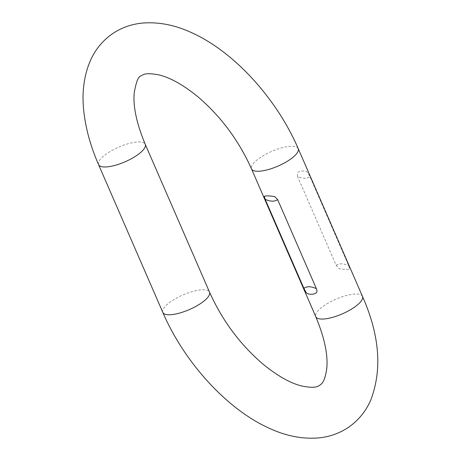 <?xml version="1.0" encoding="UTF-8"?>
<svg xmlns="http://www.w3.org/2000/svg" width="461" height="461" viewBox="0 0 461 461"><rect width="100%" height="100%" fill="white"/><g stroke="black" fill="none" stroke-linecap="round" stroke-linejoin="round"><path stroke-width="0.35" stroke-dasharray="2.31 1.73" d="M297.483 176.356L297.518 172.708C299.615 170.316 306.974 170.524 307.954 173.002L309.988 176.707C306.79 178.822 302.623 178.707 297.483 176.356L336.196 265.392L339.377 268.717C342.656 269.408 350.078 269.616 349.663 269.005L348.7 265.743L309.988 176.707M162.814 312.408A25.459 7.993 156.5 0 1 170.518 301.817A25.459 7.993 156.5 0 1 194.346 291.006A25.459 7.993 156.5 0 1 209.513 292.101M362.473 296.388A25.459 7.993 -23.5 0 0 347.306 295.294A25.459 7.993 -23.5 0 0 323.478 306.104A25.459 7.993 -23.5 0 0 315.773 316.695M98.55 164.612A25.459 7.993 156.5 0 1 106.255 154.02A25.459 7.993 156.5 0 1 130.083 143.21A25.459 7.993 156.5 0 1 145.25 144.305M298.209 148.592A25.459 7.993 -23.5 0 0 283.042 147.503A25.459 7.993 -23.5 0 0 259.215 158.307A25.459 7.993 -23.5 0 0 251.51 168.899M336.196 265.392C339.354 263.185 343.52 263.3 348.7 265.743"/><path stroke-width="0.69" d="M303.885 288.338L306.087 292.349C306.98 294.74 314.402 294.948 316.373 292.643C317.139 291.853 317.145 290.539 316.39 288.684L277.672 199.648L274.727 196.593C269.178 195.764 265.697 195.666 264.286 196.3L265.167 199.296L303.885 288.338C307.043 286.125 311.21 286.246 316.39 288.684M362.473 296.388A25.459 7.993 -23.5 0 1 354.763 306.98A25.459 7.993 -23.5 0 1 330.94 317.79A25.459 7.993 -23.5 0 1 315.773 316.695L251.51 168.899C238.769 140.536 220.957 116.541 198.063 96.914C183.668 85.181 170.835 77.897 159.569 75.068C144.016 71.858 142.501 75.362 141.054 75.869C138.386 76.163 136.104 81.891 134.197 93.053C132.993 106.618 136.675 123.704 145.25 144.305L209.513 292.101A25.459 7.993 156.5 0 1 201.809 302.693A25.459 7.993 156.5 0 1 177.981 313.497A25.459 7.993 156.5 0 1 162.814 312.408C184.262 362.231 227.019 409.518 269.731 428.465C286.079 435.997 302.232 439.16 318.182 437.95C329.673 436.93 340.097 433.161 349.45 426.656C358.756 419.913 365.786 411.224 370.54 400.597C382.405 370.05 379.714 335.314 362.473 296.388L298.209 148.592C276.761 98.769 234.004 51.482 191.286 32.535C174.944 25.003 158.791 21.84 142.841 23.05C131.345 24.07 120.926 27.839 111.574 34.345C101.973 41.311 94.799 50.324 90.051 61.376C84.063 75.777 81.908 91.704 83.597 109.148C85.285 127.109 90.27 145.595 98.55 164.612L162.814 312.408M145.25 144.305A25.459 7.993 156.5 0 1 137.545 154.896A25.459 7.993 156.5 0 1 113.717 165.706A25.459 7.993 156.5 0 1 98.55 164.612M251.51 168.899A25.459 7.993 -23.5 0 0 266.677 169.994A25.459 7.993 -23.5 0 0 290.499 159.183A25.459 7.993 -23.5 0 0 298.209 148.592M277.672 199.648C274.479 201.768 270.307 201.647 265.167 199.296M315.773 316.695C324.296 337.164 327.99 354.181 326.843 367.734C324.786 383.598 320.931 383.927 319.969 385.131C318.522 385.638 317.007 389.142 301.454 385.932C290.188 383.103 277.355 375.819 262.954 364.086C240.066 344.459 222.248 320.464 209.513 292.101"/></g></svg>
